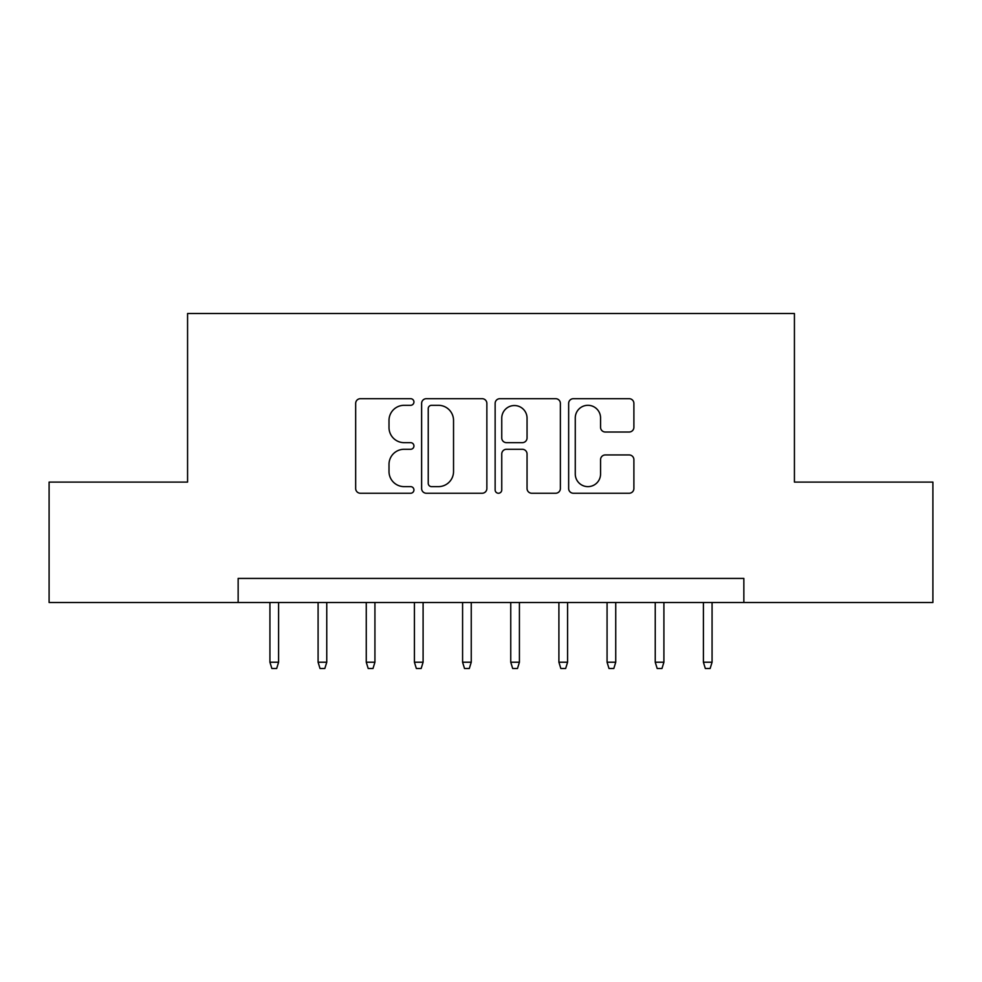 <?xml version="1.0" encoding="UTF-8"?>
<svg xmlns="http://www.w3.org/2000/svg" width="982" height="982" viewBox="0 0 982 982"><rect width="100%" height="100%" fill="white"/><g stroke="black" fill="none" stroke-linecap="round" stroke-linejoin="round"><path stroke-width="1.47" d="M413.938 402.006A3.314 3.314 0 0 0 410.636 398.692L360.406 398.692A4.726 4.726 0 0 0 355.668 403.418L355.668 488.52A4.726 4.726 0 0 0 360.406 493.246L410.636 493.246A3.314 3.314 0 0 0 413.938 489.932A3.314 3.314 0 0 0 410.636 486.63L404.13 486.63A15.123 15.123 0 0 1 389.007 471.495L389.007 464.4A15.123 15.123 0 0 1 404.13 449.277L410.636 449.277A3.314 3.314 0 0 0 413.938 445.963A3.314 3.314 0 0 0 410.636 442.661L404.13 442.661A15.123 15.123 0 0 1 389.007 427.526L389.007 420.443A15.123 15.123 0 0 1 404.13 405.308L410.636 405.308A3.314 3.314 0 0 0 413.938 402.006M629.167 432.019A4.726 4.726 0 0 0 633.893 427.293L633.893 403.418A4.726 4.726 0 0 0 629.167 398.692L573.378 398.692A4.726 4.726 0 0 0 568.652 403.418L568.652 488.52A4.726 4.726 0 0 0 573.378 493.246L629.167 493.246A4.726 4.726 0 0 0 633.893 488.52L633.893 459.674A4.726 4.726 0 0 0 629.167 454.948L605.293 454.948A4.726 4.726 0 0 0 600.567 459.674L600.567 473.975A12.643 12.643 0 0 1 587.911 486.63A12.643 12.643 0 0 1 575.268 473.975L575.268 417.951A12.643 12.643 0 0 1 587.911 405.308A12.643 12.643 0 0 1 600.567 417.951L600.567 427.293A4.726 4.726 0 0 0 605.293 432.019L629.167 432.019M238.147 602.494L49.1 602.494L49.1 482.088L187.574 482.088L187.574 313.516L794.426 313.516L794.426 482.088L932.9 482.088L932.9 602.494L743.853 602.494L743.853 578.423L238.147 578.423L238.147 602.494L743.853 602.494M486.863 403.418A4.726 4.726 0 0 0 482.137 398.692L426.348 398.692A4.726 4.726 0 0 0 421.622 403.418L421.622 488.52A4.726 4.726 0 0 0 426.348 493.246L482.137 493.246A4.726 4.726 0 0 0 486.863 488.52L486.863 403.418M499.863 398.692L555.652 398.692A4.726 4.726 0 0 1 560.378 403.418L560.378 488.52A4.726 4.726 0 0 1 555.652 493.246L531.778 493.246A4.726 4.726 0 0 1 527.052 488.52L527.052 454.003A4.726 4.726 0 0 0 522.326 449.277L506.479 449.277A4.726 4.726 0 0 0 501.753 454.003L501.753 489.932A3.314 3.314 0 0 1 498.451 493.246A3.314 3.314 0 0 1 495.137 489.932L495.137 403.418A4.726 4.726 0 0 1 499.863 398.692M431.552 405.308A3.314 3.314 0 0 0 428.238 408.622L428.238 483.316A3.314 3.314 0 0 0 431.552 486.63L438.402 486.63A15.123 15.123 0 0 0 453.537 471.495L453.537 420.443A15.123 15.123 0 0 0 438.402 405.308L431.552 405.308M527.052 418.197A12.643 12.643 0 0 0 514.396 405.541A12.643 12.643 0 0 0 501.753 418.197L501.753 437.935A4.726 4.726 0 0 0 506.479 442.661L522.326 442.661A4.726 4.726 0 0 0 527.052 437.935L527.052 418.197M278.593 662.224L276.679 668.484L271.854 668.484L269.927 662.224L278.593 662.224L278.593 602.494M269.927 662.224L269.927 602.494M326.76 662.224L324.833 668.484L320.022 668.484L318.094 662.224L326.76 662.224L326.76 602.494M318.094 662.224L318.094 602.494M374.928 662.224L373 668.484L368.189 668.484L366.261 662.224L374.928 662.224L374.928 602.494M366.261 662.224L366.261 602.494M423.095 662.224L421.168 668.484L416.343 668.484L414.416 662.224L423.095 662.224L423.095 602.494M414.416 662.224L414.416 602.494M471.25 662.224L469.322 668.484L464.511 668.484L462.583 662.224L471.25 662.224L471.25 602.494M462.583 662.224L462.583 602.494M519.417 662.224L517.489 668.484L512.678 668.484L510.75 662.224L519.417 662.224L519.417 602.494M510.75 662.224L510.75 602.494M567.584 662.224L565.657 668.484L560.832 668.484L558.905 662.224L567.584 662.224L567.584 602.494M558.905 662.224L558.905 602.494M615.739 662.224L613.811 668.484L609 668.484L607.072 662.224L615.739 662.224L615.739 602.494M607.072 662.224L607.072 602.494M663.906 662.224L661.978 668.484L657.167 668.484L655.239 662.224L663.906 662.224L663.906 602.494M655.239 662.224L655.239 602.494M712.073 662.224L710.146 668.484L705.322 668.484L703.407 662.224L712.073 662.224L712.073 602.494M703.407 662.224L703.407 602.494"/></g></svg>
